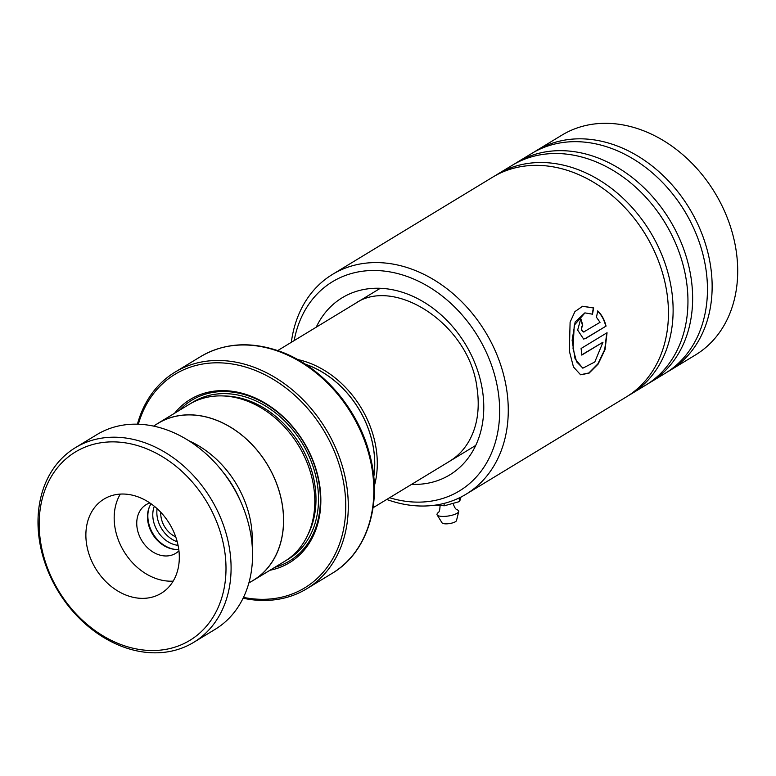 <?xml version="1.0" encoding="UTF-8"?>
<svg xmlns="http://www.w3.org/2000/svg" width="776" height="776" viewBox="0 0 776 776"><rect width="100%" height="100%" fill="white"/><g stroke="black" fill="none" stroke-linecap="round" stroke-linejoin="round"><path stroke-width="1.16" d="M154.327 506.262A26.636 20.874 -121.3 0 0 173.3 544.277A26.636 20.874 -121.3 0 0 178.053 545.334M248.815 583.018L253.383 580.244A91.781 71.935 -121.3 0 0 280.417 495.815A91.781 71.935 -121.3 0 0 212.857 418.943A91.781 71.935 -121.3 0 0 158.12 423.327L153.561 426.092M373.751 476.988A90.084 70.597 -121.3 0 0 305.395 364.225A90.084 70.597 -121.3 0 0 305.269 364.186M297.518 359.501A91.917 72.032 58.7 0 1 306.51 361.975A91.917 72.032 58.7 0 1 374.323 486.028M250.92 581.738A91.859 71.993 -121.3 0 0 253.422 580.312L284.637 561.358A91.859 71.993 -121.3 0 0 311.69 476.862A91.859 71.993 -121.3 0 0 244.071 399.931A91.859 71.993 -121.3 0 0 189.305 404.315L158.081 423.26A91.859 71.993 -121.3 0 0 155.666 424.821M269.98 570.253A95.535 74.865 -121.3 0 0 320.003 487.415A95.535 74.865 -121.3 0 0 247.282 394.839A95.535 74.865 -121.3 0 0 174.649 413.21M274.782 567.343A94.061 73.72 -121.3 0 0 319.159 484.117A94.061 73.72 -121.3 0 0 247.951 395.692A94.061 73.72 -121.3 0 0 179.44 410.3M243.47 597.384A124.926 97.902 -121.3 0 0 345.718 509.609A124.926 97.902 -121.3 0 0 249.562 368.309A124.926 97.902 -121.3 0 0 138.341 424.21M137.43 424.181A126.769 99.347 58.7 0 1 175.085 372.102A126.769 99.347 58.7 0 1 250.677 366.059A126.769 99.347 58.7 0 1 343.991 472.215A126.769 99.347 58.7 0 1 306.646 588.829A126.769 99.347 58.7 0 1 243.072 598.199M253.422 580.312A91.859 71.993 -121.3 0 0 280.475 495.806A91.859 71.993 -121.3 0 0 212.857 418.875A91.859 71.993 -121.3 0 0 158.081 423.26M305.453 364.303A90.026 70.548 58.7 0 1 373.731 476.774M252.093 544.995A91.781 71.935 -121.3 0 0 188.801 440.729M160.758 512.257A22.048 17.276 -121.3 0 0 175.706 536.876M157.111 508.658A26.636 20.874 -121.3 0 0 177.209 541.764M169.362 461.254A110.231 86.388 -121.3 0 0 46.725 485.601A110.231 86.388 -121.3 0 0 95.817 631.14A110.231 86.388 -121.3 0 0 218.454 606.793A110.231 86.388 -121.3 0 0 169.362 461.254M96.544 632.789A113.907 89.269 58.7 0 1 75.437 447.645A113.907 89.269 58.7 0 1 172.544 457.239A113.907 89.269 58.7 0 1 193.651 642.382A113.907 89.269 58.7 0 1 96.544 632.789M114.208 588.674A55.115 43.194 -121.3 0 0 161.195 593.31A55.115 43.194 -121.3 0 0 150.981 503.721A55.115 43.194 -121.3 0 0 103.994 499.084A55.115 43.194 -121.3 0 0 114.208 588.674M120.319 494.089A55.115 43.194 -121.3 0 0 142.493 571.495A55.115 43.194 -121.3 0 0 173.155 581.127M149.875 502.964A28.479 22.32 -121.3 0 0 146.101 504.681A28.479 22.32 -121.3 0 0 151.378 550.97A28.479 22.32 -121.3 0 0 175.657 553.366A28.479 22.32 -121.3 0 0 178.926 550.814M178.742 549.369A28.479 22.32 58.7 0 1 162.106 544.451A28.479 22.32 58.7 0 1 151.068 503.789M75.437 447.645L96.893 434.618A113.907 89.269 58.7 0 1 194 444.202A113.907 89.269 58.7 0 1 215.107 629.355L193.651 642.382M222.537 471.527A90.938 71.266 58.7 0 1 240.337 500.85M389.571 497.726A122.356 95.894 -121.3 0 0 498.056 390.823A122.356 95.894 -121.3 0 0 396.74 273.336A122.356 95.894 -121.3 0 0 294.172 340.577M291.339 342.303A128.603 100.783 58.7 0 1 332.555 274.365A128.603 100.783 58.7 0 1 506.582 389.038A128.603 100.783 58.7 0 1 466.027 494.234A128.603 100.783 58.7 0 1 386.739 499.453M667.535 371.85A128.603 100.783 -121.3 0 0 669.901 370.472L695.461 354.952A128.603 100.783 -121.3 0 0 736.017 249.765A128.603 100.783 -121.3 0 0 561.989 135.092L536.429 150.602A128.603 100.783 -121.3 0 0 534.121 152.067M628.512 395.537A128.603 100.783 -121.3 0 0 630.878 394.16A128.603 100.783 -121.3 0 0 671.434 288.963A128.603 100.783 -121.3 0 0 497.416 174.29A128.603 100.783 -121.3 0 0 495.098 175.754M466.027 494.234L626.203 397.002A128.603 100.783 -121.3 0 0 666.759 291.805A128.603 100.783 -121.3 0 0 492.731 177.132L332.555 274.365M648.028 383.693A128.603 100.783 -121.3 0 0 650.395 382.316A128.603 100.783 -121.3 0 0 690.95 277.119A128.603 100.783 -121.3 0 0 516.923 162.446A128.603 100.783 -121.3 0 0 514.604 163.911M630.878 394.16L645.71 385.158A128.603 100.783 -121.3 0 0 686.265 279.961A128.603 100.783 -121.3 0 0 512.238 165.288L497.416 174.29M669.901 370.472A128.603 100.783 -121.3 0 0 710.457 265.276A128.603 100.783 -121.3 0 0 536.429 150.602M650.395 382.316L665.216 373.314A128.603 100.783 -121.3 0 0 705.772 268.118A128.603 100.783 -121.3 0 0 531.754 153.444L516.923 162.446M603 342.197L594.785 361.994L582.883 368.154L576.616 361.868L573.047 348.696L574.24 325.26L584.958 312.893L592.495 314.193L593.659 307.917L582.601 306.248L574.919 311.613L570.108 322.166L569.322 350.956L573.464 366.98L580.603 374.789L589.052 373.159L598.112 364.099L605.057 349.559L607.045 332.729L581.088 348.492A128.603 100.783 -121.3 0 1 581.757 355.088L603 342.197L581.738 354.875M584.367 331.837C581.466 331.09 580.923 328.878 582.747 325.222A128.603 100.783 -121.3 0 0 580.807 318.626L577.654 330.101L583.62 339.034L585.676 338.472L606.056 326.104C604.465 319.722 601.701 314.668 597.762 310.963L596.453 317.258L600.032 322.331L583.62 332.021M584.066 331.856C581.166 331.11 580.623 328.908 582.446 325.251L582.747 325.222M582.446 325.251A128.234 100.492 -121.3 0 0 580.564 318.829M583.465 339.034L585.676 338.472M585.376 338.472L606.056 326.104M605.746 326.095C604.155 319.731 601.4 314.697 597.471 311.001M592.204 314.231L593.368 307.965L582.466 306.287M580.438 374.73L588.848 372.984L597.84 363.934L604.737 349.53L606.754 332.914M582.718 368.105L575.074 358.851L572.125 340.325L575.152 321.962L584.823 312.922M440.079 505.496C439.73 513.518 438.295 511.685 437.732 513.14A11.019 3.182 -8.9 0 0 437.13 514.924L442.068 522.859A7.353 2.124 -8.9 0 0 447.82 523.781A7.353 2.124 -8.9 0 0 455.396 521.724A7.353 2.124 -8.9 0 0 456.482 520.599L458.752 511.539A11.019 3.182 -8.9 0 0 457.636 510.016C456.647 508.804 455.842 510.986 453.058 503.459L453.038 503.362M437.13 514.924A11.019 3.182 -8.9 0 0 445.764 516.312A11.019 3.182 -8.9 0 0 457.132 513.227A11.019 3.182 -8.9 0 0 458.752 511.539M461.051 497.009L459.605 501.548L459.053 497.998M459.605 501.548L444.328 505.787L443.959 503.43M444.328 505.787L435.132 505.157M149.331 507.097A29.284 22.95 -121.3 0 0 170.39 548.302A29.284 22.95 -121.3 0 0 175.007 549.398M307.907 534.722A90.026 70.548 -121.3 0 0 246.661 399.931A90.026 70.548 -121.3 0 0 223.672 395.964M286.47 560.194A91.859 71.993 -121.3 0 0 315.725 475.911A91.859 71.993 -121.3 0 0 247.786 397.681A91.859 71.993 -121.3 0 0 191.177 403.219M276.207 350.558A126.769 99.347 -121.3 0 0 200.615 356.611C223.449 343.302 248.941 341.236 277.1 350.393C319.314 364.138 357.241 406.595 369.434 453.504C383.189 502.179 367.843 552.473 332.176 573.328A126.769 99.347 -121.3 0 0 369.522 456.715A126.769 99.347 -121.3 0 0 276.207 350.558M277.507 350.694A125.693 98.503 58.7 0 1 367.126 529.717M316.239 327.191A103.615 81.208 58.7 0 1 407.177 293.939A103.615 81.208 58.7 0 1 482.42 390.134A103.615 81.208 58.7 0 1 411.629 484.34M651.374 245.071A124.713 97.737 -121.3 0 0 639.133 224.904M670.881 233.227A124.713 97.737 -121.3 0 0 658.649 213.06M690.398 221.383A124.713 97.737 -121.3 0 0 678.156 201.217M380.318 288.284L277.682 350.597M200.615 356.611L175.085 372.102M332.176 573.328L306.646 588.829M475.707 445.443L373.072 507.747M449.886 461.051C457.695 456.298 464.067 449.663 468.976 441.146C477.318 426.354 480.005 408.69 477.046 388.165C469.664 324.106 393.587 275.47 354.545 303.998"/></g></svg>
